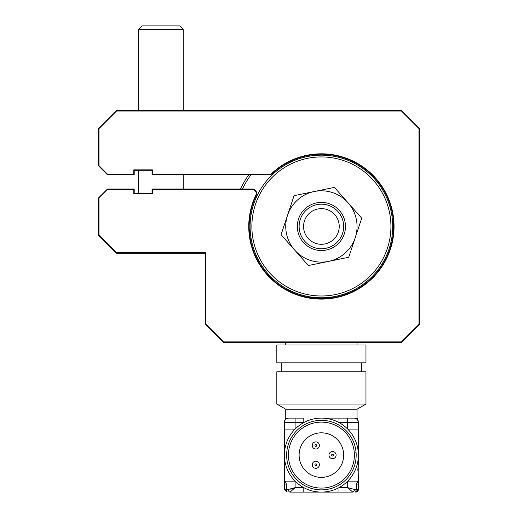 <?xml version="1.0" encoding="UTF-8"?>
<svg xmlns="http://www.w3.org/2000/svg" width="518" height="518" viewBox="0 0 518 518"><rect width="100%" height="100%" fill="white"/><g stroke="black" fill="none" stroke-linecap="round" stroke-linejoin="round"><path stroke-width="0.78" d="M374.987 270.765A69.529 69.529 0 0 0 365.702 172.876A69.529 69.529 0 0 0 267.812 182.161A69.529 69.529 0 0 0 277.098 280.05A69.529 69.529 0 0 0 374.987 270.765M266.44 181.028A71.309 71.309 0 0 1 366.835 171.503A71.309 71.309 0 0 1 376.359 271.905A71.309 71.309 0 0 1 275.958 281.423A71.309 71.309 0 0 1 266.44 181.028M288.377 489.426L295.105 487.645L290.061 492.1A2.674 1.683 90 0 1 288.377 489.426L284.408 489.426L287.082 492.1L286.415 489.426L286.415 484.077L285.017 481.403L284.408 481.125L295.105 481.125A36.992 36.992 0 0 0 358.391 455.108A36.992 36.992 0 0 0 321.4 418.117L353.936 418.117A4.455 4.455 0 0 1 358.391 422.571L358.391 463.04L357.821 469.813L358.21 472.487L358.391 429.085L347.695 429.085L347.695 422.571L338.999 422.571L338.999 418.117M321.4 420.344A34.764 34.764 0 0 1 356.164 455.108A34.764 34.764 0 0 1 321.4 489.873A34.764 34.764 0 0 1 286.635 455.108A34.764 34.764 0 0 1 321.4 420.344M321.4 477.389A22.287 22.287 0 0 0 343.68 455.108A22.287 22.287 0 0 0 321.4 432.821A22.287 22.287 0 0 0 299.113 455.108A22.287 22.287 0 0 0 321.4 477.389M315.825 468.324A3.568 3.568 0 0 0 319.392 464.756A3.568 3.568 0 0 0 315.825 461.188A3.568 3.568 0 0 0 312.263 464.756A3.568 3.568 0 0 0 315.825 468.324M315.825 465.65A0.894 0.894 0 0 0 316.718 464.756A0.894 0.894 0 0 0 315.825 463.863A0.894 0.894 0 0 0 314.938 464.756A0.894 0.894 0 0 0 315.825 465.65M332.543 458.67A3.568 3.568 0 0 0 336.104 455.108A3.568 3.568 0 0 0 332.543 451.541A3.568 3.568 0 0 0 328.975 455.108A3.568 3.568 0 0 0 332.543 458.67M332.543 455.995A0.894 0.894 0 0 0 333.43 455.108A0.894 0.894 0 0 0 332.543 454.215A0.894 0.894 0 0 0 331.649 455.108A0.894 0.894 0 0 0 332.543 455.995A0.894 0.894 0 0 0 333.43 455.108A0.894 0.894 0 0 0 332.543 454.215A0.894 0.894 0 0 0 331.649 455.108A0.894 0.894 0 0 0 332.543 455.995M315.825 449.022A3.568 3.568 0 0 0 319.392 445.461A3.568 3.568 0 0 0 315.825 441.893A3.568 3.568 0 0 0 312.263 445.461A3.568 3.568 0 0 0 315.825 449.022M315.825 446.348A0.894 0.894 0 0 0 316.718 445.461A0.894 0.894 0 0 0 315.825 444.567A0.894 0.894 0 0 0 314.938 445.461A0.894 0.894 0 0 0 315.825 446.348A0.894 0.894 0 0 0 316.718 445.461A0.894 0.894 0 0 0 315.825 444.567A0.894 0.894 0 0 0 314.938 445.461A0.894 0.894 0 0 0 315.825 446.348M357.051 409.201L285.742 409.201L276.826 404.053L276.826 371.762L365.967 371.762L365.967 404.053L357.051 409.201L357.051 418.117L353.936 418.117M285.742 409.201L285.742 418.117L284.408 421.296M361.512 362.846L361.512 371.762M281.287 362.846L281.287 371.762M365.967 345.02L365.967 362.846L276.826 362.846L276.826 345.02L365.967 345.02M284.408 481.125L284.408 472.487L284.978 469.813L284.408 463.04L284.408 429.085L295.105 429.085A36.992 36.992 0 0 0 295.105 481.125L295.105 487.645L303.794 487.645L303.794 492.1L321.4 492.1L290.061 492.1M358.21 472.487L358.391 481.403L357.776 481.403L356.384 484.077L356.384 489.426L358.391 489.426A2.674 2.674 0 0 1 355.717 492.1L358.391 489.426L358.391 481.403L357.776 481.403M284.408 448.62L284.408 442.184M284.505 444.858L284.408 422.571A4.455 4.455 0 0 1 288.863 418.117L303.794 418.117L303.794 422.571A36.992 36.992 0 0 0 295.105 429.085L295.105 422.571L284.408 422.571M284.408 472.487L284.408 463.04M285.017 481.403L284.408 481.403L284.408 489.426M284.408 452.881L284.408 461.791M288.863 418.117L285.742 418.117M365.967 404.053L276.826 404.053M358.391 422.571L347.695 422.571L347.695 418.117M355.717 491.686L356.384 489.426L354.416 489.426L347.695 487.645L354.416 489.426A2.674 1.683 90 0 1 352.739 492.1L321.4 492.1M294.93 487.703L290.32 489.16M352.739 492.1L347.695 487.645L347.695 481.125L358.391 481.125M347.695 487.645L338.999 487.645L338.999 492.1M355.646 452.123A1.781 1.781 176.9 0 1 356.112 453.231M321.4 418.117A36.992 36.992 0 0 0 303.794 422.571L295.105 422.571L295.105 418.117M287.082 492.1L287.082 491.686M342.353 234.052A22.287 22.287 0 0 1 313.811 247.416A22.287 22.287 0 0 1 300.446 218.881A22.287 22.287 0 0 1 328.982 205.51A22.287 22.287 0 0 1 342.353 234.052M304.636 220.396A17.826 17.826 0 0 0 315.326 243.227A17.826 17.826 0 0 0 338.163 232.53A17.826 17.826 0 0 0 327.467 209.699A17.826 17.826 0 0 0 304.636 220.396M303.393 242.437A24.068 24.068 0 0 1 305.426 208.456A24.068 24.068 0 0 1 339.4 210.496A24.068 24.068 0 0 1 337.367 244.47A24.068 24.068 0 0 1 303.393 242.437M287.568 215.197A35.658 35.658 0 0 0 328.548 261.396A35.658 35.658 0 0 0 355.225 237.736L361.732 218.201L348.07 202.803A35.658 35.658 0 0 1 355.225 237.736L348.718 257.265L308.385 265.527L281.06 234.725L287.568 215.197A35.658 35.658 0 0 1 314.245 191.53L294.075 195.662L287.568 215.197M348.07 202.803A35.658 35.658 0 0 0 314.245 191.53L334.414 187.406L348.07 202.803M250.984 174.76A87.354 87.354 0 0 0 242.469 189.025M240.501 189.025A89.141 89.141 0 0 1 248.782 174.76M357.051 345.02L357.051 342.346M285.742 345.02L285.742 342.346M285.742 288.222L285.722 288.261A71.355 71.355 0 0 0 357.077 288.261L357.077 288.261A71.355 71.355 0 0 1 285.722 288.261L285.742 288.222M332.711 297.779L310.088 297.779M393.602 226.463A72.203 72.203 0 0 1 321.4 298.666A72.203 72.203 0 0 1 256.216 195.403A72.203 72.203 0 0 0 249.197 226.463A72.203 72.203 0 0 1 256.216 195.403L255.814 195.208A4.014 4.014 0 0 0 252.195 189.471L152.48 189.471L152.033 189.025L152.033 193.479L152.033 189.025L252.195 189.025A4.455 4.455 0 0 1 256.216 195.403A72.203 72.203 0 0 0 321.4 298.666A72.203 72.203 0 0 0 350.246 160.276A72.203 72.203 0 0 0 272.248 173.569A4.455 4.455 0 0 1 269.218 174.76L152.033 174.76L152.033 170.305L134.207 170.305L134.207 174.76L107.466 174.76L98.549 165.851L98.549 128.412L116.375 110.58L401.625 110.58L419.45 128.412L419.45 324.521L401.625 342.346L223.342 342.346L223.53 341.899L401.437 341.899L401.625 342.346M133.761 169.859L134.207 170.305L134.207 174.76L134.207 170.305L134.207 174.76L133.761 174.32L133.761 169.859L152.48 169.859L152.033 170.305L152.033 174.76L152.48 174.32L269.218 174.32L269.218 174.76M401.437 341.899L419.004 324.333L419.004 128.593L401.437 111.027L116.563 111.027L98.996 128.593L98.996 165.663L107.647 174.32L107.466 174.76M98.996 165.663L98.549 165.851L98.549 128.412L98.996 128.593M116.563 111.027L116.375 110.58M401.437 111.027L401.625 110.58M419.004 128.593L419.45 128.412L419.45 324.521L419.45 128.412L419.45 324.521L419.004 324.333M223.342 342.346L205.516 324.521L205.963 324.333L223.53 341.899M116.375 253.205L98.549 235.379L98.996 235.191L116.563 252.758L116.375 253.205L205.516 253.205L205.516 324.521L205.516 253.205L205.963 252.758L205.963 324.333M107.466 189.025L134.207 189.025L133.761 189.471L107.647 189.471L107.466 189.025L98.549 197.941L98.549 235.379L98.549 197.941L98.996 198.122L98.996 235.191M152.48 189.471L152.48 193.926L133.761 193.926L134.207 193.479L152.033 193.479L134.207 193.479L134.207 189.025L134.207 193.479M138.662 170.305L138.662 193.926L133.761 193.926L133.761 189.471M152.48 169.859L152.48 174.32M183.23 29.468L179.668 25.9L142.23 25.9L138.662 29.468L183.23 29.468L183.23 110.58M321.4 488.085A32.984 32.984 0 0 0 354.377 455.108A32.984 32.984 0 0 0 321.4 422.125A32.984 32.984 0 0 0 288.416 455.108A32.984 32.984 0 0 0 321.4 488.085M357.821 469.813L358.391 469.813M284.978 469.813L284.408 469.813M286.415 484.077L284.408 484.077M356.384 484.077L358.391 484.077M288.61 451.541A32.984 32.984 0 0 1 317.832 422.319M324.961 422.319A32.984 32.984 0 0 1 354.189 451.541M354.189 458.67A32.984 32.984 0 0 1 324.961 487.898M252.195 189.471L252.195 189.025A4.455 4.455 0 0 1 256.65 193.479M272.248 173.569L271.944 173.245A72.65 72.65 0 0 1 394.049 226.463A72.65 72.65 0 0 1 321.4 299.113A72.65 72.65 0 0 1 255.814 195.208M107.647 174.32L133.761 174.32M116.563 252.758L205.963 252.758M107.647 189.471L98.996 198.122M269.218 174.32A4.014 4.014 0 0 0 271.944 173.245M357.051 418.117L358.391 421.296M183.23 189.025L183.23 174.76M138.662 110.58L138.662 29.468"/></g></svg>
